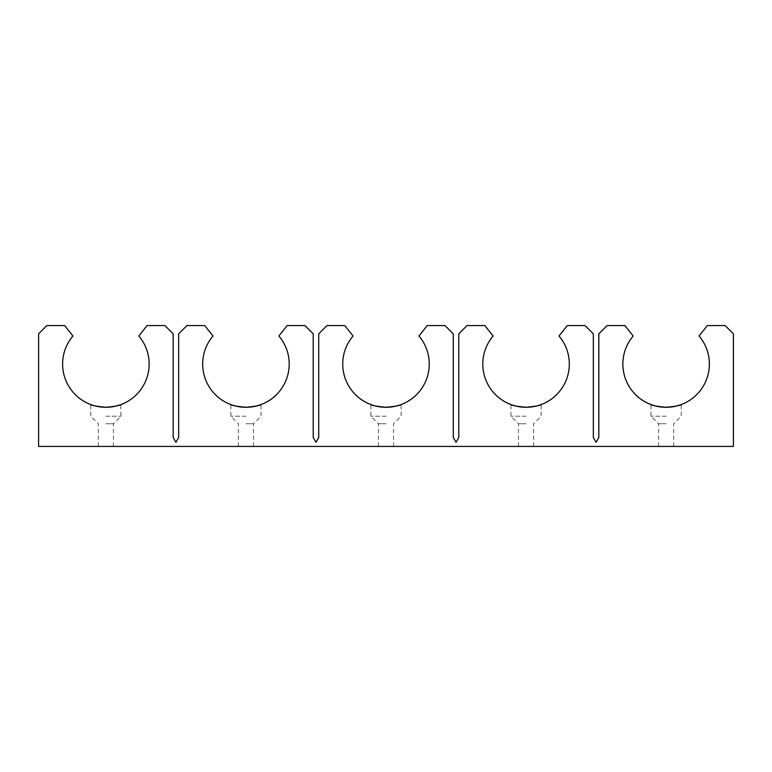<?xml version="1.0" encoding="UTF-8"?>
<svg xmlns="http://www.w3.org/2000/svg" width="772" height="772" viewBox="0 0 772 772"><rect width="100%" height="100%" fill="white"/><g stroke="black" fill="none" stroke-linecap="round" stroke-linejoin="round"><path stroke-width="0.58" stroke-dasharray="3.86 2.9" d="M666.12 416.204L651.008 416.204L666.12 416.204M666.12 423.76L658.564 423.76L666.12 423.76M526.06 416.204L510.958 416.204L526.06 416.204M526.06 423.76L518.504 423.76L526.06 423.76M386 416.204L370.898 416.204L386 416.204M386 423.76L378.444 423.76L386 423.76M245.94 416.204L230.838 416.204L245.94 416.204M245.94 423.76L253.496 423.76L245.94 423.76M666.12 446.419L658.564 446.419L666.12 446.419M526.06 446.419L518.504 446.419L526.06 446.419M386 446.419L378.444 446.419L386 446.419M245.94 446.419L253.496 446.419L245.94 446.419M658.564 446.419L658.564 423.76L651.008 416.204L651.008 404.557L657.734 406.458M660.321 406.892L663.158 407.182M511.247 404.673L517.674 406.458M520.27 406.892L523.098 407.182M371.187 404.673L377.614 406.458M380.21 406.892L383.037 407.182M238.394 446.419L238.394 423.76L230.838 416.204L230.838 404.557L237.554 406.458M240.15 406.892L242.977 407.182M105.88 416.204L120.992 416.204L105.88 416.204M105.88 423.76L113.436 423.76L105.88 423.76M105.88 446.419L113.436 446.419L105.88 446.419M98.334 446.419L98.334 423.76L90.778 416.204L90.778 404.557L97.494 406.458M100.09 406.892L102.917 407.182M108.9 407.182L111.689 406.892M114.295 406.458L116.591 405.937M113.436 446.419L113.436 423.76L120.992 416.204L120.693 404.673M149.141 364.027A43.251 43.251 0 0 1 105.88 407.288A43.251 43.251 0 0 1 72.925 336.013L64.694 325.581L46.841 325.581L38.6 333.822L38.6 446.419L733.4 446.419L733.4 333.822L725.159 325.581L707.306 325.581L699.075 336.013A43.251 43.251 0 0 1 666.12 407.288A43.251 43.251 0 0 1 633.165 336.013L624.924 325.581L607.072 325.581L598.831 333.822L598.831 437.541L596.09 442.298L593.34 437.541L593.34 333.822L585.099 325.581L567.256 325.581L559.015 336.013A43.251 43.251 0 0 1 526.06 407.288A43.251 43.251 0 0 1 493.105 336.013L484.864 325.581L467.012 325.581L458.78 333.822L458.78 437.541L456.03 442.298L453.28 437.541L453.28 333.822L445.048 325.581L427.196 325.581L418.955 336.013A43.251 43.251 0 0 1 386 407.288A43.251 43.251 0 0 1 353.045 336.013L344.804 325.581L326.952 325.581L318.72 333.822L318.72 437.541L315.97 442.298L313.22 437.541L313.22 333.822L304.988 325.581L287.136 325.581L278.895 336.013A43.251 43.251 0 0 1 245.94 407.288A43.251 43.251 0 0 1 212.985 336.013L204.744 325.581L186.901 325.581L178.66 333.822L178.66 437.541L175.91 442.298L173.169 437.541L173.169 333.822L164.928 325.581L147.076 325.581L138.835 336.013A43.251 43.251 0 0 1 149.141 364.027M248.96 407.182L251.749 406.892M254.355 406.458L256.651 405.937M389.011 407.182L391.809 406.892M394.415 406.458L396.712 405.937M399.944 404.972L400.813 404.673M529.071 407.182L531.869 406.892M534.475 406.458L536.772 405.937M540.004 404.972L540.873 404.673M669.131 407.182L671.929 406.892M674.535 406.458L676.832 405.937M518.504 446.419L518.504 423.76L510.958 416.204L510.958 404.557M378.444 446.419L378.444 423.76L370.898 416.204L370.898 404.557M253.496 446.419L253.496 423.76L261.042 416.204L261.042 404.557M393.556 446.419L393.556 423.76L401.102 416.204L401.102 404.557M533.606 446.419L533.606 423.76L541.162 416.204L541.162 404.557M673.667 446.419L673.667 423.76L681.222 416.204L681.222 404.557"/><path stroke-width="1.16" d="M663.158 407.182L666.12 407.288C656.933 406.4 651.896 405.493 651.008 404.557C651.896 405.493 656.933 406.4 666.12 407.288L669.131 407.182M657.734 406.458L660.321 406.892M523.098 407.182L526.06 407.288C516.873 406.4 511.836 405.493 510.958 404.557C511.846 405.493 516.873 406.4 526.06 407.288L529.071 407.182M517.674 406.458L520.27 406.892M383.037 407.182L386 407.288C376.813 406.4 371.776 405.493 370.898 404.557C371.786 405.493 376.823 406.4 386 407.288L389.011 407.182M377.614 406.458L380.21 406.892M242.977 407.182L245.94 407.288C236.753 406.4 231.725 405.493 230.838 404.557C231.725 405.493 236.763 406.4 245.94 407.288L248.96 407.182M237.554 406.458L240.15 406.892M102.917 407.182L105.88 407.288C96.693 406.4 91.665 405.493 90.778 404.557C91.665 405.493 96.703 406.4 105.88 407.288L108.9 407.182M97.494 406.458L100.09 406.892M111.689 406.892L114.295 406.458M116.591 405.937L120.992 404.557M105.88 407.288C115.067 406.4 120.104 405.493 120.992 404.557C120.094 405.493 115.067 406.4 105.88 407.288M149.141 364.027A43.251 43.251 0 0 1 105.88 407.288A43.251 43.251 0 0 1 72.925 336.013L64.694 325.581L46.841 325.581L38.6 333.822L38.6 446.419L733.4 446.419L733.4 333.822L725.159 325.581L707.306 325.581L699.075 336.013A43.251 43.251 0 0 1 666.12 407.288A43.251 43.251 0 0 1 633.165 336.013L624.924 325.581L607.072 325.581L598.831 333.822L598.831 437.541L596.09 442.298L593.34 437.541L593.34 333.822L585.099 325.581L567.256 325.581L559.015 336.013A43.251 43.251 0 0 1 526.06 407.288A43.251 43.251 0 0 1 493.105 336.013L484.864 325.581L467.012 325.581L458.78 333.822L458.78 437.541L456.03 442.298L453.28 437.541L453.28 333.822L445.048 325.581L427.196 325.581L418.955 336.013A43.251 43.251 0 0 1 386 407.288A43.251 43.251 0 0 1 353.045 336.013L344.804 325.581L326.952 325.581L318.72 333.822L318.72 437.541L315.97 442.298L313.22 437.541L313.22 333.822L304.988 325.581L287.136 325.581L278.895 336.013A43.251 43.251 0 0 1 245.94 407.288A43.251 43.251 0 0 1 212.985 336.013L204.744 325.581L186.901 325.581L178.66 333.822L178.66 437.541L175.91 442.298L173.169 437.541L173.169 333.822L164.928 325.581L147.076 325.581L138.835 336.013A43.251 43.251 0 0 1 149.141 364.027M251.749 406.892L254.355 406.458M256.651 405.937L261.042 404.557M245.94 407.288C255.127 406.4 260.164 405.493 261.042 404.557C260.154 405.493 255.117 406.4 245.94 407.288M391.809 406.892L394.415 406.458M396.712 405.937L399.944 404.972M386 407.288C395.187 406.4 400.224 405.493 401.102 404.557C400.214 405.493 395.177 406.4 386 407.288M531.869 406.892L534.475 406.458M536.772 405.937L540.004 404.972M526.06 407.288C535.247 406.4 540.284 405.493 541.162 404.557C540.275 405.493 535.237 406.4 526.06 407.288M671.929 406.892L674.535 406.458M676.832 405.937L681.222 404.557M666.12 407.288C675.307 406.4 680.335 405.493 681.222 404.557C680.335 405.493 675.297 406.4 666.12 407.288"/></g></svg>
